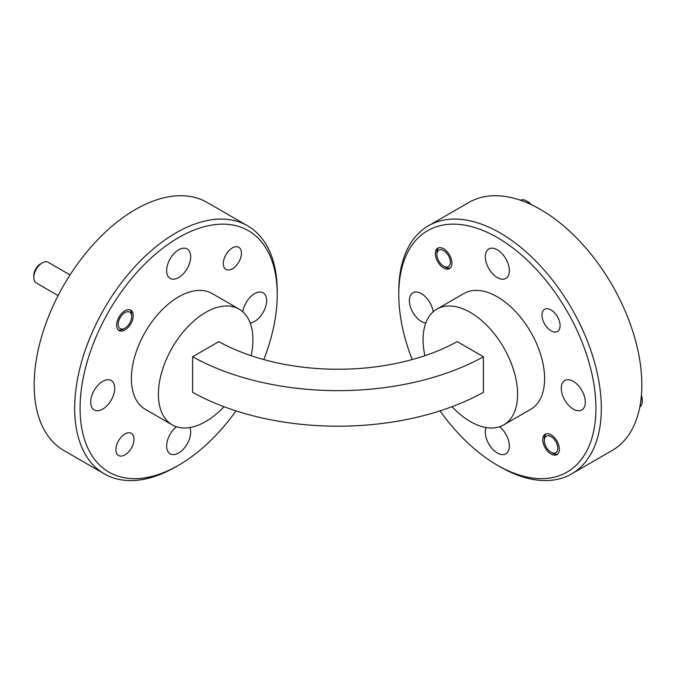 <?xml version="1.0" encoding="UTF-8"?>
<svg xmlns="http://www.w3.org/2000/svg" width="676" height="676" viewBox="0 0 676 676"><rect width="100%" height="100%" fill="white"/><g stroke="black" fill="none" stroke-linecap="round" stroke-linejoin="round"><path stroke-width="1.01" d="M131.676 317.12A9.549 5.509 120 0 0 131.702 316.486A9.549 5.509 120 0 0 125.221 312.439A9.549 5.509 120 0 0 118.216 323.652A9.549 5.509 120 0 0 124.95 328.181A9.549 5.509 120 0 0 131.676 317.12M131.702 316.486L131.702 314.695A11.745 6.777 120 0 0 129.995 309.853M450.36 262.871A9.549 5.509 -120 0 0 444.166 250.906A9.549 5.509 -120 0 0 436.899 253.863A9.549 5.509 -120 0 0 436.882 254.463A9.549 5.509 -120 0 0 443.633 266.158A9.549 5.509 -120 0 0 450.36 262.871M436.882 254.463L436.882 252.672A11.745 6.777 60 0 1 436.907 251.928A11.745 6.777 60 0 1 438.589 247.839M530.145 204.11A11.931 6.895 -120 0 0 526.342 200.865A11.931 6.895 -120 0 0 520.461 200.223M526.342 200.865L528.032 201.845A9.549 5.509 60 0 1 531.218 204.608M557.784 448.932A9.549 5.509 -120 0 0 551.591 436.958A9.549 5.509 -120 0 0 544.324 439.915A9.549 5.509 -120 0 0 544.298 440.524A9.549 5.509 -120 0 0 551.05 452.219A9.549 5.509 -120 0 0 557.784 448.932M546.005 433.891A11.745 6.777 -120 0 0 544.324 437.98A11.745 6.777 -120 0 0 544.298 438.732L544.298 440.524M443.633 266.158L445.188 267.062A11.745 6.777 60 0 0 450.224 268M443.633 248.776A11.745 6.777 -120 0 0 437.761 248.193A11.745 6.777 -120 0 0 435.961 257.607A11.745 6.777 -120 0 0 443.633 267.958A11.745 6.777 -120 0 0 449.506 268.533A11.745 6.777 -120 0 0 451.306 259.128A11.745 6.777 -120 0 0 443.633 248.776M551.05 452.219L552.605 453.114A11.745 6.777 -120 0 0 557.649 454.052M551.05 434.829A11.745 6.777 -120 0 0 545.177 434.254A11.745 6.777 -120 0 0 543.377 443.659A11.745 6.777 -120 0 0 551.05 454.01A11.745 6.777 -120 0 0 556.923 454.593A11.745 6.777 -120 0 0 558.722 445.18A11.745 6.777 -120 0 0 551.05 434.829M124.95 328.181L123.395 329.077A11.745 6.777 120 0 1 118.351 330.015M124.95 310.791A11.745 6.777 -60 0 1 130.823 310.216A11.745 6.777 -60 0 1 132.623 319.621A11.745 6.777 -60 0 1 124.95 329.972A11.745 6.777 -60 0 1 119.077 330.556A11.745 6.777 -60 0 1 117.278 321.142A11.745 6.777 -60 0 1 124.95 310.791M551.05 309.938A12.793 7.385 -120 0 0 544.653 309.304A12.793 7.385 -120 0 0 542.693 319.554A12.793 7.385 -120 0 0 551.05 330.834A12.793 7.385 -120 0 0 557.447 331.468A12.793 7.385 -120 0 0 559.407 321.21A12.793 7.385 -120 0 0 551.05 309.938M124.95 433.975A12.793 7.385 -60 0 1 131.347 433.341A12.793 7.385 -60 0 1 133.307 443.591A12.793 7.385 -60 0 1 124.95 454.872A12.793 7.385 -60 0 1 118.553 455.506A12.793 7.385 -60 0 1 116.593 445.247A12.793 7.385 -60 0 1 124.95 433.975M232.367 247.915A12.793 7.385 -60 0 1 238.763 247.281A12.793 7.385 -60 0 1 240.724 257.539A12.793 7.385 -60 0 1 232.367 268.811A12.793 7.385 -60 0 1 225.97 269.445A12.793 7.385 -60 0 1 224.01 259.195A12.793 7.385 -60 0 1 232.367 247.915M440.008 410.881A139.408 80.486 -120 0 0 497.342 465.215A139.408 80.486 -120 0 0 595.919 408.304A139.408 80.486 -120 0 0 497.342 237.572A139.408 80.486 -120 0 0 398.764 294.483A139.408 80.486 -120 0 0 412.183 359.564M500.037 466.778L497.342 465.215A139.408 80.486 -120 0 0 497.342 465.223L500.046 466.778A143.227 82.692 60 0 1 500.037 466.778L500.037 466.778A143.227 82.692 60 0 0 571.651 473.876L612.169 450.486A143.227 82.692 -120 0 0 634.122 335.71A143.227 82.692 -120 0 0 540.555 209.501A143.227 82.692 -120 0 0 468.941 202.411L428.432 225.792A143.227 82.692 60 0 1 500.046 232.89A143.227 82.692 60 0 1 593.612 359.1A143.227 82.692 60 0 1 571.651 473.876M263.817 359.564A139.408 80.486 120 0 0 277.236 294.483A139.408 80.486 120 0 0 178.658 237.572A139.408 80.486 120 0 0 80.081 408.304A139.408 80.486 120 0 0 178.658 465.223L175.954 466.778A143.227 82.692 -60 0 1 104.349 473.876A143.227 82.692 -60 0 1 74.681 408.304A143.227 82.692 -60 0 1 175.954 232.89A143.227 82.692 -60 0 1 247.568 225.792A143.227 82.692 -60 0 1 277.236 291.364A143.227 82.692 -60 0 1 277.228 292.936M104.349 473.876L63.831 450.486A143.227 82.692 -60 0 1 34.172 384.914A143.227 82.692 -60 0 1 96.693 240.783A143.227 82.692 -60 0 1 207.059 202.411L247.568 225.792M251.117 355.694A66.839 38.591 120 0 0 252.925 339.698A66.839 38.591 120 0 0 239.084 309.101A66.839 38.591 120 0 0 187.582 327.007A66.839 38.591 120 0 0 158.404 394.269A66.839 38.591 120 0 0 172.245 424.874A66.839 38.591 120 0 0 223.993 406.707M239.084 309.101L212.078 293.511A66.839 38.591 120 0 0 160.575 311.416A66.839 38.591 120 0 0 131.398 378.678A66.839 38.591 120 0 0 145.239 409.276L172.245 424.874M452.007 406.707A66.839 38.591 -120 0 0 470.335 421.562A66.839 38.591 -120 0 0 503.755 424.874A66.839 38.591 -120 0 0 513.997 371.31A66.839 38.591 -120 0 0 470.335 312.413A66.839 38.591 -120 0 0 436.916 309.101A66.839 38.591 -120 0 0 424.883 355.694M503.755 424.874L530.761 409.276A66.839 38.591 -120 0 0 541.003 355.72A66.839 38.591 -120 0 0 497.342 296.823A66.839 38.591 -120 0 0 463.922 293.511L436.916 309.101M178.658 249.807A16.993 9.81 -60 0 1 187.159 248.962A16.993 9.81 -60 0 1 189.762 262.584A16.993 9.81 -60 0 1 178.658 277.566A16.993 9.81 -60 0 1 170.158 278.402A16.993 9.81 -60 0 1 167.555 264.789A16.993 9.81 -60 0 1 178.658 249.807M102.701 381.374A16.993 9.81 -60 0 1 111.202 380.529A16.993 9.81 -60 0 1 113.805 394.15A16.993 9.81 -60 0 1 102.701 409.124A16.993 9.81 -60 0 1 94.201 409.969A16.993 9.81 -60 0 1 91.598 396.347A16.993 9.81 -60 0 1 102.701 381.374M189.838 427.545A16.993 9.81 -60 0 1 178.658 452.979A16.993 9.81 -60 0 1 170.158 453.824A16.993 9.81 -60 0 1 167.175 441.631A16.993 9.81 -60 0 1 176.436 426.75M242.802 311.788A16.993 9.81 -60 0 1 254.615 293.663A16.993 9.81 -60 0 1 263.116 292.818A16.993 9.81 -60 0 1 265.719 306.439A16.993 9.81 -60 0 1 254.615 321.421A16.993 9.81 -60 0 1 250.196 322.993M573.299 381.374A16.993 9.81 -120 0 0 564.798 380.529A16.993 9.81 -120 0 0 562.195 394.15A16.993 9.81 -120 0 0 573.299 409.124A16.993 9.81 -120 0 0 581.799 409.969A16.993 9.81 -120 0 0 584.402 396.347A16.993 9.81 -120 0 0 573.299 381.374M486.162 427.545A16.993 9.81 -120 0 0 497.342 452.979A16.993 9.81 -120 0 0 505.842 453.824A16.993 9.81 -120 0 0 508.825 441.631A16.993 9.81 -120 0 0 499.564 426.75M497.342 249.807A16.993 9.81 -120 0 0 488.841 248.962A16.993 9.81 -120 0 0 486.238 262.584A16.993 9.81 -120 0 0 497.342 277.566A16.993 9.81 -120 0 0 505.842 278.402A16.993 9.81 -120 0 0 508.445 264.789A16.993 9.81 -120 0 0 497.342 249.807M433.198 311.788A16.993 9.81 -120 0 0 421.385 293.663A16.993 9.81 -120 0 0 412.884 292.818A16.993 9.81 -120 0 0 410.281 306.439A16.993 9.81 -120 0 0 421.385 321.421A16.993 9.81 -120 0 0 425.804 322.993M641.397 395.443A9.549 5.509 60 0 1 642.2 399.592L642.2 401.544A11.931 6.895 -120 0 0 641.296 396.626M639.817 406.952A11.931 6.895 -120 0 0 642.175 402.305A11.931 6.895 -120 0 0 642.2 401.544M33.8 277.506L33.8 275.555A9.549 5.509 -60 0 1 33.825 274.921A9.549 5.509 -60 0 1 40.552 263.86L42.242 262.888A11.931 6.895 120 0 0 33.825 276.712A11.931 6.895 120 0 0 33.8 277.506A11.931 6.895 120 0 0 36.276 282.965L58.119 295.581M70.05 274.904L48.207 262.296A11.931 6.895 120 0 0 42.242 262.888M483.408 356.759L483.408 392.308A209.492 120.953 180 0 1 192.592 392.308L192.592 356.759L218.796 341.634A172.448 99.558 180 0 0 457.204 341.634L483.408 356.759A209.492 120.953 180 0 1 192.592 356.759M398.764 294.483L398.764 291.364A143.227 82.692 60 0 1 428.432 225.792M175.963 466.778L175.963 466.778A143.227 82.692 -60 0 1 175.954 466.778L178.658 465.215A139.408 80.486 120 0 0 178.658 465.215A139.408 80.486 120 0 0 235.992 410.881M277.236 294.483L277.236 291.364"/></g></svg>
